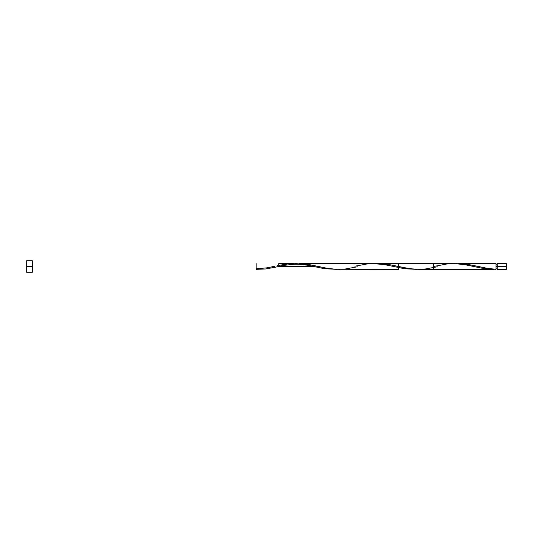 <?xml version="1.0" encoding="UTF-8"?>
<svg xmlns="http://www.w3.org/2000/svg" width="533" height="533" viewBox="0 0 533 533"><rect width="100%" height="100%" fill="white"/><g stroke="black" fill="none" stroke-linecap="round" stroke-linejoin="round"><path stroke-width="0.8" d="M456.554 263.662L467.321 264.275L487.055 268.279L496.023 269.318L496.023 266.5L497.176 266.5L497.176 263.622L497.176 269.378L506.35 269.378L506.35 266.5L496.023 266.5L496.023 263.622L458.6 263.622M26.65 272.256L26.65 260.744L26.65 272.256L32.406 272.256L32.406 266.5L26.65 266.5L32.406 266.5L32.406 260.744L32.406 272.256M458.353 263.622L459.246 263.628M294.642 263.768L306.821 264.188L327.429 268.326L334.931 269.252L398.637 269.378L398.637 263.622L378.03 263.628L388.33 264.415L409.884 268.725L419.624 269.372M338.675 269.378L339.674 269.372M433.516 267.619L433.516 266.5C433.516 275.614 433.516 257.386 433.516 266.5C433.516 275.614 433.516 257.392 433.516 266.5C433.516 256.926 433.516 276.074 433.516 266.5L446.827 264.008L456.048 263.682L465.276 264.768L483.724 268.572L496.023 269.318L484.304 268.665L464.769 264.681L455.002 263.642L299.326 263.628M289.959 264.275L292.624 263.942M285.268 265.081L286.208 264.901M283.396 265.461L284.336 265.267M313.577 266.5L278.726 266.5L313.577 266.5M494.071 269.378L493.092 269.378M418.625 269.378L493.478 269.378M277.7 266.727L265.401 268.992L256.173 269.318L265.334 268.998L275.894 267.133M277.36 265.667L286.927 264.008L296.148 263.682L305.376 264.768L323.824 268.572L336.123 269.318L324.83 268.725L304.843 264.674L297.347 263.748L288.606 263.842L278.606 265.401M278.712 263.622L278.712 266.5L278.712 263.622L293.596 263.622M354.838 266.214L366.877 264.008L376.098 263.682L385.326 264.768L403.774 268.572L416.073 269.318L405.406 268.812L383.547 264.468L372.554 263.628M477.561 266.267L486.802 268.232L496.023 269.318L496.023 263.622M506.35 269.378L506.35 263.622L506.35 266.5L497.176 266.5L497.176 269.378M256.173 269.318L256.173 263.622L256.173 268.805L266.793 267.859L274.888 266.214M477.315 266.214L465.276 264.008L456.048 263.682M437.34 266.786L425.301 268.992L416.073 269.318L406.852 268.232L388.404 264.428L376.098 263.682M357.39 266.786L345.351 268.992L336.123 269.318L326.902 268.232L308.454 264.428L296.148 263.682M278.712 266.5L278.712 265.381L278.712 266.5M273.616 267.619L273.616 266.5L273.616 267.619M496.023 268.805L497.176 268.805M26.65 260.744L32.406 260.744M496.023 264.195L497.176 264.195M497.176 263.622L506.35 263.622M314.863 266.786C311.105 265.96 303.09 263.962 294.542 264.221C285.835 265.008 280.138 265.86 277.44 266.786"/></g></svg>
